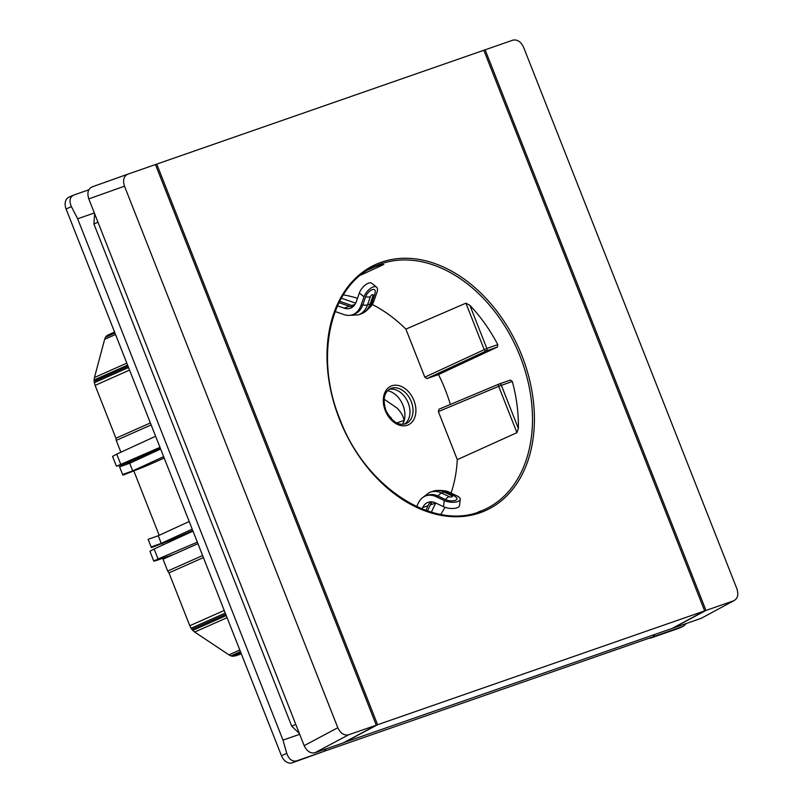 <?xml version="1.0" encoding="UTF-8"?>
<svg xmlns="http://www.w3.org/2000/svg" width="803" height="803" viewBox="0 0 803 803"><rect width="100%" height="100%" fill="white"/><g stroke="black" fill="none" stroke-linecap="round" stroke-linejoin="round"><path stroke-width="1.2" d="M402.945 423.623A21.199 15.177 66.1 0 0 404.029 420.401L396.672 422.96M384.115 399.171L397.013 408.044C401.149 412.28 403.477 416.396 404.029 420.401M387.568 390.71A20.517 14.685 -113.9 0 1 403.016 405.334A20.517 14.685 -113.9 0 1 402.514 424.375M432.335 501.935A17.094 11.925 -109.2 0 0 430.338 504.906L427.477 510.979M435.688 502.989A17.094 11.925 -109.2 0 0 435.658 503.059L431.352 512.204M422.037 508.961L422.689 507.566A17.094 11.925 70.8 0 1 427.537 502.558A17.094 11.925 70.8 0 1 428.18 502.307A17.094 11.925 70.8 0 1 435.557 502.929L443.527 506.723L444.23 500.52A9.576 3.895 6.5 0 0 457.69 501.584A9.576 3.895 6.5 0 0 460.229 499.336A9.576 3.895 6.5 0 0 457.198 496.003L449.228 492.209A23.939 16.692 -109.2 0 0 442.202 490.693M431 501.835A17.094 11.925 -109.2 0 0 428.019 505.719L425.811 510.397M429.444 492.5A25.987 18.118 70.8 0 1 430.418 492.109A25.987 18.118 70.8 0 1 441.63 493.062L449.108 496.625A1.957 0.793 6.5 0 0 451.858 496.846A1.957 0.793 6.5 0 0 451.758 495.702A6.836 4.035 -64.5 0 1 453.986 495.732L456.465 497.509A6.836 2.78 -173.5 0 1 455.201 500.399A6.836 2.78 -173.5 0 1 445.585 499.637L438.117 496.073A23.939 16.692 -109.2 0 0 427.788 495.2L425.931 495.842A23.939 16.692 70.8 0 1 436.26 496.726L444.23 500.52M416.647 506.623L418.253 503.22A23.939 16.692 70.8 0 1 425.038 496.204A23.939 16.692 70.8 0 1 425.931 495.842M389.104 389.395A19.152 13.701 -113.9 0 1 408.205 402.945A19.152 13.701 -113.9 0 1 404.511 424.125M478.277 512.013L480.867 510.909A133.288 95.396 -113.9 0 1 479.622 511.541M440.757 514.422A132.365 94.734 66.1 0 0 444.942 507.305M451.045 493.082A132.365 94.734 66.1 0 0 457.298 459.647L516.931 432.666L498.673 386.333A2.048 1.445 -112.7 0 1 499.255 383.964A2.048 1.445 -112.7 0 1 499.265 383.954A2.048 1.445 -112.7 0 1 499.315 383.934L510.497 380.05L499.366 383.914A2.048 1.435 70.8 0 1 501.353 385.269L518.357 428.431L516.931 432.666M518.357 428.431A133.188 95.326 66.1 0 0 512.294 381.465L498.673 386.333L438.378 411.598L457.298 459.647M510.437 380.07L512.294 381.465M450.353 404.451A132.365 94.734 66.1 0 0 445.233 389.636A132.365 94.734 66.1 0 0 438.508 374.569L497.428 347.047L497.78 344.628L486.849 348.442L469.845 305.281L465.911 303.163L405.886 329.12A132.365 94.734 66.1 0 0 372.281 304.498M353.752 305.983A17.094 11.925 70.8 0 1 351.784 305.501L339.679 301.306M352.768 306.887A17.094 11.925 70.8 0 1 349.466 306.304L338.986 302.681M97.976 222.23L93.901 223.977L291.74 726.223L295.775 724.376M94.332 212.976L77.64 218.787L71.387 206.632C68.998 200.971 69.751 197.126 73.645 195.089L88.792 189.819M69.279 197.026A10.258 7.337 66.1 0 0 68.867 197.187L73.645 195.089M324.462 749.43L324.924 751.026L296.528 760.913C292.162 761.736 288.899 759.226 286.761 753.375L282.997 740.105L299.69 734.303M68.867 197.187A10.258 7.337 66.1 0 0 66.087 208.981L281.462 755.733L286.761 753.375M296.528 760.913L292.162 762.85A10.258 7.337 -113.9 0 1 281.462 755.733M77.64 218.787L282.997 740.105M292.162 762.85L324.924 751.026M124.495 186.176C122.668 180.263 123.732 176.279 127.677 174.221L155.451 164.555L376.286 725.179L343.252 742.895L314.856 752.772C310.43 753.626 306.866 751.247 304.156 745.646L88.792 198.903L124.495 186.176L337.812 727.719C340.522 733.32 344.085 735.689 348.512 734.845L376.286 725.179M299.378 733.52L291.74 726.223M93.901 223.977L94.644 213.769M371.528 268.011A133.288 95.396 -113.9 0 1 383.784 264.468L360.688 275.128M368.697 269.597L375.232 266.676M465.911 303.163L484.169 349.496A2.048 1.445 65 0 0 486.307 350.921A2.048 1.435 -109.2 0 0 486.849 348.442L424.807 377.169L426.945 378.584L438.508 374.569M469.845 305.281A133.188 95.326 -113.9 0 1 497.78 344.628M424.807 377.169L405.886 329.12M357.465 298.335A132.365 94.734 66.1 0 0 343.313 294.902M438.378 411.598L439.01 409.209L499.195 383.985M499.255 383.964L439.01 409.209M460.229 499.336L459.527 505.549A9.576 3.895 -173.5 0 1 456.987 507.797A9.576 3.895 -173.5 0 1 443.527 506.723M368.467 308.663A23.939 16.692 -109.2 0 0 373.907 301.015L376.968 292.322A9.576 4.517 129.4 0 0 376.567 287.183A9.576 4.517 129.4 0 0 373.154 286.972A9.576 4.517 129.4 0 0 364 296.829L360.948 305.521A23.939 16.692 70.8 0 1 352.517 314.726L354.364 314.083A23.939 16.692 70.8 0 0 362.795 304.879L365.666 296.729A6.836 3.232 -50.6 0 1 372.201 289.692A6.836 3.232 -50.6 0 1 375.302 291.7L374.81 294.249A6.836 3.694 -160.6 0 1 373.014 295.805A1.957 0.923 129.4 0 0 372.231 294.721A1.957 0.923 129.4 0 0 370.364 296.729L367.503 304.879A25.987 18.118 70.8 0 1 358.349 314.866L360.999 313.953A25.987 18.118 -109.2 0 0 361.972 313.561A25.987 18.118 -109.2 0 0 370.153 303.956L373.014 295.805M364 296.829L359.342 293.005A9.576 4.517 -50.6 0 1 368.497 283.148A9.576 4.517 -50.6 0 1 371.909 283.349L376.567 287.183M341.365 298.194L355.679 303.153M359.342 293.005L356.291 301.697A17.094 11.925 70.8 0 1 350.269 308.272A17.094 11.925 70.8 0 1 344.146 308.161L337.491 305.853M352.517 314.726A23.939 16.692 70.8 0 1 343.945 314.575L335.142 311.524M483.828 50.268L156.746 164.103L377.581 724.728L704.663 610.892L483.828 50.268M163.651 456.656L132.706 470.879L129.695 463.251L160.64 449.028M132.706 470.879L122.598 474.493L119.597 466.864L129.695 463.251M122.598 474.493L126.432 473.519L122.899 475.145L122.638 474.493M122.899 475.145L139.792 468.55A13.681 0.562 -21.5 0 0 149.79 464.425L164.193 458.031M158.241 535.721L161.252 543.35L151.155 546.973L148.143 539.345L158.241 535.721L189.197 521.508M192.198 529.137L161.252 543.35M151.155 546.973L154.979 545.99L151.446 547.616L168.339 541.021A13.681 0.562 158.5 0 0 178.336 536.906L192.74 530.512M151.185 546.963L151.446 547.616M160.078 447.602L116.505 466.232L116.084 465.158A17.094 0.713 158.5 0 0 116.033 465.248A17.094 0.713 158.5 0 0 116.134 465.288M701.33 618.27L733.731 600.774C737.676 598.717 738.74 594.732 736.913 588.82L523.596 47.277C520.886 41.676 517.323 39.297 512.896 40.15L485.122 49.816L705.967 610.441L733.731 600.774L701.33 618.27L672.934 628.157L705.967 610.441M127.607 174.241L91.933 186.969L127.677 174.221M91.974 186.948C88.029 189.016 86.965 193.001 88.792 198.903M483.838 50.278L485.122 49.816M653.22 635.012L653.672 636.618L325.847 750.705L325.396 749.109M653.672 636.618L325.847 750.705M155.451 164.565L156.746 164.103M343.875 742.554L672.272 628.388L704.663 610.892M377.581 724.728L343.925 742.665M118.292 465.459L160.209 447.923M114.538 331.98L106.899 335.594L114.618 332.171M114.749 332.522L106.899 335.594M114.959 333.064L105.514 337.26L106.167 336.337M115.532 334.51L104.641 339.338L105.514 337.26M126.814 363.147L94.463 377.51L104.641 339.338M127.597 365.124L94.102 379.99L94.463 377.51M128.058 366.298L94.162 381.345L94.102 379.99M128.53 367.513L94.342 382.69L94.162 381.345M129.554 370.093L95.115 385.38L94.342 382.69M150.372 422.95L115.933 438.237L95.115 385.38M151.145 424.917L116.234 440.405L115.933 438.237M120.892 452.209L116.234 440.405M130.628 462.819L130.126 461.534L160.449 448.526M159.978 447.341L116.505 466.232M118.442 465.85L130.227 461.785M162.969 544.926L162.357 543.36M159.175 535.29L133.81 470.879M197.929 543.681L163.019 559.169L167.697 571.043L202.607 555.546M203.41 557.583L168.971 572.87L167.697 571.043M224.228 610.441L189.789 625.728L168.971 572.87M225.262 613.07L191.074 628.247L189.789 625.728M225.763 614.345L191.867 629.381L191.074 628.247M226.235 615.54L192.75 630.405L191.867 629.381M227.068 617.668L194.667 632.051L192.75 630.405M239.806 649.998L228.915 654.836L194.667 632.051M240.458 651.635L230.943 655.86L228.915 654.836M240.709 652.287L231.997 656.151L230.943 655.86M240.94 652.869L233.231 656.292L231.997 656.151M241.141 653.371L233.231 656.292M241.332 653.873L235.269 655.981M153.795 561.126L150.342 552.354A17.094 0.713 -21.5 0 1 150.392 552.253L149.97 551.179L154.126 548.991L158.071 559.018C152.289 561.568 152.52 561.779 158.773 559.661L173.799 554.391M192.981 531.124L154.126 548.991M155.611 436.26L116.746 454.117L120.721 464.214M116.033 465.248L112.55 456.405L116.746 454.117M174.351 554.14L187.34 548.379M197.327 542.155L158.071 559.018C152.289 561.568 152.52 561.779 158.773 559.661M686.314 623.499L683.403 626.25L678.625 628.347L650.229 638.234L654.596 636.297L654.144 634.691M678.625 628.347A10.258 7.337 66.1 0 0 679.037 628.187L683.403 626.25M682.992 626.41L654.596 636.297M391.643 419.286A4.105 2.429 26.3 0 0 390.599 417.269L388 414.649M360.999 313.953L362.243 313.461C366.871 311.273 370.103 307.579 371.94 302.4A6.836 3.694 -160.6 0 1 370.153 303.956L367.503 304.879A6.836 3.694 19.4 0 1 362.795 304.879L360.948 305.521M435.658 503.059L430.338 504.906M428.019 505.719L422.689 507.566M451.758 495.702L444.28 492.139L441.63 493.062A6.836 4.035 -64.5 0 0 438.117 496.073L436.26 496.726M449.228 492.209L447.703 492.741M453.986 495.732L446.518 492.179A6.836 4.035 -64.5 0 0 444.28 492.139A25.987 18.118 -109.2 0 0 433.068 491.195L429.173 492.6L422.94 497.398M406.067 423.603A19.152 13.701 66.1 0 0 411.256 401.59A19.152 13.701 66.1 0 0 390.529 388.592C384.155 392.075 382.589 399.322 385.852 410.343C391.673 421.615 398.408 426.032 406.067 423.603M413.957 400.516A21.199 15.177 -113.9 0 1 407.362 425.229A21.199 15.177 -113.9 0 1 385.249 410.514A21.199 15.177 -113.9 0 1 391.844 385.811A21.199 15.177 -113.9 0 1 413.957 400.516M483.165 510.136A133.378 95.457 66.1 0 0 520.143 356.452A133.378 95.457 66.1 0 0 374.951 266.315C330.515 284.884 313.832 356.141 339.87 419.136C365.566 488.395 436.019 532.7 483.165 510.136M339.468 419.246A134.753 96.44 66.1 0 0 480.053 512.766A134.753 96.44 66.1 0 0 521.94 355.749A134.753 96.44 66.1 0 0 381.365 262.23A134.753 96.44 66.1 0 0 339.468 419.246M66.087 208.981L71.387 206.632M426.945 378.584L486.307 350.921L497.428 347.047M449.108 496.625A6.836 4.035 115.5 0 0 445.585 499.637M354.996 304.377L351.784 305.501M373.907 301.015L372.221 301.597M349.466 306.304L344.146 308.161M365.666 296.729A6.836 3.694 19.4 0 0 370.364 296.729M348.512 734.845L314.856 752.772M304.156 745.646L337.812 727.719M446.518 492.179C443.798 490.252 439.311 489.92 433.068 491.195M374.81 294.249L371.94 302.4M349.205 315.368L358.349 314.866"/></g></svg>
